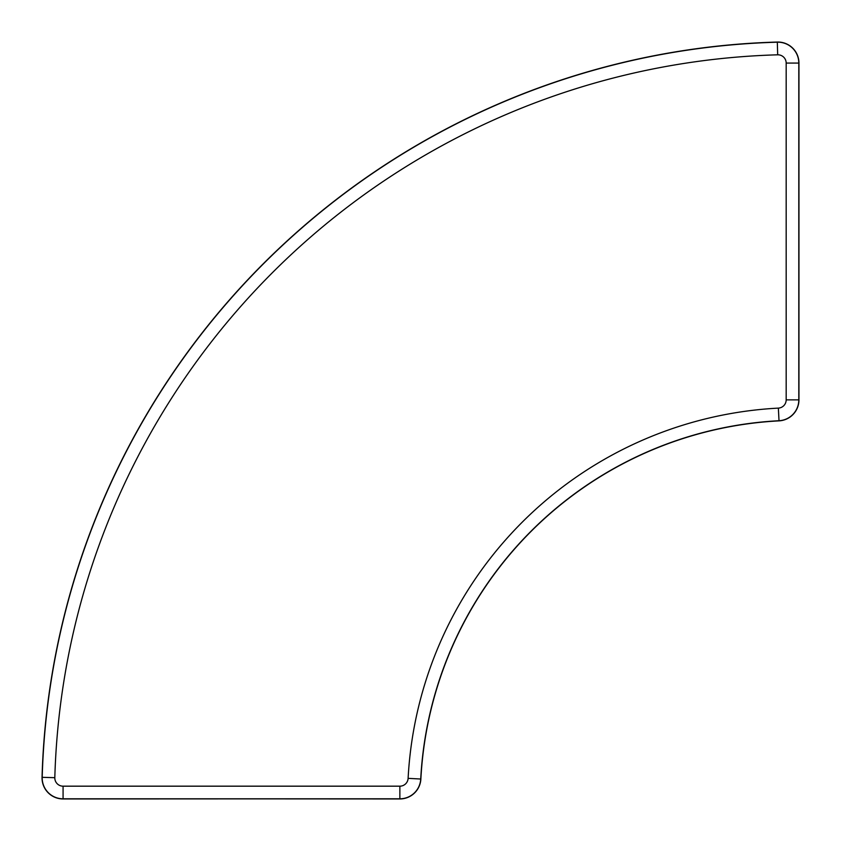 <?xml version="1.0" encoding="UTF-8"?>
<svg xmlns="http://www.w3.org/2000/svg" width="841" height="841" viewBox="0 0 841 841"><rect width="100%" height="100%" fill="white"/><g stroke="black" fill="none" stroke-linecap="round" stroke-linejoin="round"><path stroke-width="1.26" d="M256.642 798.876L63.075 798.95A21.036 21.036 0 0 1 42.05 777.315A757.205 757.205 0 0 1 777.315 42.05A21.036 21.036 0 0 1 798.95 63.075L798.95 399.864A21.036 21.036 0 0 1 779.018 420.868A378.608 378.608 0 0 0 420.868 779.018A21.036 21.036 0 0 1 399.864 798.95L256.642 798.876M408.116 778.356A391.37 391.37 0 0 1 778.356 408.116A8.263 8.263 0 0 0 786.177 399.864L786.177 63.075A8.263 8.263 0 0 0 777.683 54.812A744.443 744.443 0 0 0 54.812 777.683A8.263 8.263 0 0 0 63.075 786.177L399.864 786.177A8.263 8.263 0 0 0 408.116 778.356L420.721 779.018A20.878 20.878 0 0 1 399.864 798.803L63.075 798.803A20.878 20.878 0 0 1 42.197 777.315A757.058 757.058 0 0 1 777.315 42.197A20.878 20.878 0 0 1 798.803 63.075L798.803 399.864A20.878 20.878 0 0 1 779.018 420.721A378.755 378.755 0 0 0 420.721 779.018L420.868 779.018M399.864 786.177L399.864 798.95M778.356 408.116L779.018 420.868M786.177 399.864L798.95 399.864M786.177 63.075L798.95 63.075M777.683 54.812L777.315 42.05M54.812 777.683L42.05 777.315M63.075 786.177L63.075 798.95"/></g></svg>

